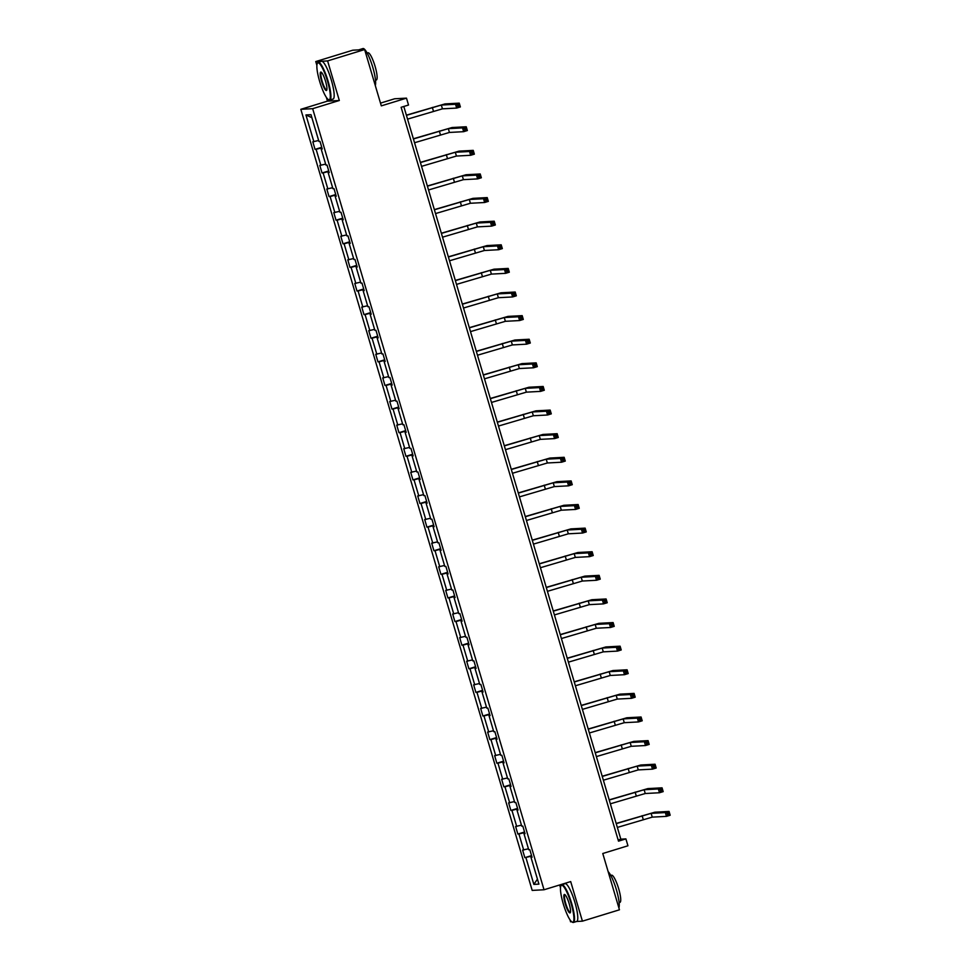 <?xml version="1.0" encoding="UTF-8"?>
<svg xmlns="http://www.w3.org/2000/svg" width="971" height="971" viewBox="0 0 971 971"><rect width="100%" height="100%" fill="white"/><g stroke="black" fill="none" stroke-linecap="round" stroke-linejoin="round"><path stroke-width="1.46" d="M326.377 97.416L327.482 101.13L339.328 100.499L327.603 60.918L315.757 61.561L352.789 50.201L364.635 49.557L381.312 105.863L406.485 98.144L394.651 98.775L380.498 103.12M327.603 60.918L364.635 49.557M576.592 921.479L582.418 921.163L619.449 909.803L602.773 853.509L627.946 845.777L625.907 838.895L620.833 839.162L403.802 106.47M569.989 919.816L570.572 921.807L571.652 921.746M559.672 884.969L560.498 887.797M300.828 109.31L532.193 890.407L544.027 889.764L312.662 108.679L300.828 109.31L327.482 101.13M315.757 61.561L316.898 65.385M531.695 856.094L524.85 857.66L531.562 855.609M537.436 879.143L533.856 884.399L525.918 857.611M528.455 848.788L522.604 850.098L524.85 857.66M523.685 850.038L518.927 833.992L517.859 834.053L524.558 832.001M521.451 825.18L515.613 826.491L517.859 834.053M516.693 826.43L511.935 810.384L510.867 810.445L517.567 808.382M514.46 801.573L508.622 802.871L510.867 810.445M509.69 802.823L504.944 786.777L503.876 786.838L510.576 784.774M507.469 777.965L501.631 779.264L503.876 786.838M502.699 779.215L497.953 763.17L496.873 763.23L503.585 761.167M500.478 754.358L494.64 755.656L496.873 763.23M495.708 755.596L490.95 739.562L489.882 739.611L496.594 737.559M493.486 730.738L487.636 732.049L489.882 739.611M488.716 731.988L483.959 715.943L482.89 716.003L489.59 713.952M486.483 707.131L480.645 708.442L482.89 716.003M481.725 708.381L476.967 692.335L475.899 692.396L482.599 690.332M479.492 683.523L473.654 684.822L475.899 692.396M474.722 684.773L469.976 668.728L468.908 668.788L475.608 666.725M472.501 659.916L466.663 661.215L468.908 668.788M467.731 661.166L462.985 645.12L461.905 645.181L468.617 643.118M465.51 636.308L459.671 637.607L461.905 645.181M460.74 637.546L455.994 621.513L454.914 621.561L461.626 619.51M458.518 612.689L452.68 614L454.914 621.561M453.748 613.939L448.99 597.893L447.922 597.954L454.622 595.903M451.515 589.081L445.677 590.392L447.922 597.954M446.757 590.332L441.999 574.286L440.931 574.346L447.631 572.295M444.524 565.474L438.686 566.785L440.931 574.346M439.754 566.724L435.008 550.678L433.94 550.739L440.64 548.676M437.533 541.867L431.694 543.165L433.94 550.739M432.763 543.117L428.017 527.071L426.937 527.132L433.649 525.068M430.541 518.259L424.703 519.558L426.937 527.132M425.771 519.497L421.026 503.464L419.945 503.512L426.657 501.461M423.55 494.64L417.712 495.95L419.945 503.512M418.78 495.89L414.022 479.844L412.954 479.905L419.654 477.853M416.547 471.032L410.709 472.343L412.954 479.905M411.789 472.282L407.031 456.236L405.963 456.297L412.663 454.246M409.556 447.425L403.718 448.736L405.963 456.297M404.786 448.675L400.04 432.629L398.972 432.69L405.672 430.626M402.564 423.817L396.726 425.116L398.972 432.69M397.794 425.067L393.049 409.022L391.968 409.082L398.68 407.019M395.573 400.21L389.735 401.509L391.968 409.082M390.803 401.448L386.057 385.414L384.977 385.463L391.689 383.411M388.582 376.59L382.744 377.901L384.977 385.463M383.812 377.84L379.054 361.795L377.986 361.855L384.698 359.804M381.579 352.983L375.741 354.294L377.986 361.855M376.821 354.233L372.063 338.187L370.995 338.248L377.695 336.197M374.588 329.375L368.749 330.686L370.995 338.248M369.83 330.625L365.072 314.58L364.004 314.64L370.704 312.577M367.596 305.768L361.758 307.067L364.004 314.64M362.826 307.018L358.081 290.972L357 291.033L363.712 288.97M360.605 282.16L354.767 283.459L357 291.033M355.835 283.398L351.089 267.365L350.009 267.413L356.721 265.362M353.614 258.541L347.776 259.852L350.009 267.413M348.844 259.791L344.086 243.745L343.018 243.806L349.73 241.755M346.611 234.933L340.772 236.244L343.018 243.806M341.853 236.184L337.095 220.138L336.027 220.199L342.727 218.147M339.619 211.326L333.781 212.637L336.027 220.199M334.861 212.576L330.104 196.53L329.035 196.591L335.735 194.528M332.628 187.719L326.79 189.017L329.035 196.591M327.858 188.969L323.112 172.923L322.044 172.984L328.744 170.92M325.637 164.111L319.799 165.41L322.044 172.984M320.867 165.349L316.121 149.316L315.041 149.364L321.753 147.313M318.646 140.492L312.808 141.802L315.041 149.364M313.876 141.742L305.938 114.954L310.999 114.687L318.937 141.475L320.005 141.414L322.251 148.988L321.17 149.036L325.928 165.082L326.996 165.021L329.242 172.595L328.162 172.656L332.919 188.69L333.988 188.641L336.233 196.203L335.165 196.263L339.911 212.297L340.979 212.248L343.224 219.81L342.156 219.871L346.902 235.917L347.982 235.856L350.215 243.418L349.147 243.478L353.905 259.524L354.973 259.463L357.219 267.037L356.139 267.086L360.896 283.131L361.965 283.071L364.21 290.645L363.13 290.693L367.888 306.739L368.956 306.678L371.201 314.252L370.133 314.313L374.879 330.346L375.947 330.298L378.192 337.859L377.124 337.92L381.87 353.966L382.95 353.905L385.184 361.467L384.115 361.528L388.861 377.573L389.941 377.513L392.175 385.086L391.107 385.135L395.865 401.181L396.933 401.12L399.178 408.694L398.098 408.742L402.856 424.788L403.924 424.728L406.169 432.301L405.101 432.362L409.847 448.396L410.915 448.347L413.161 455.909L412.092 455.969L416.838 472.015L417.918 471.955L420.152 479.516L419.084 479.577L423.829 495.623L424.91 495.562L427.143 503.136L426.075 503.184L430.833 519.23L431.901 519.169L434.146 526.743L433.066 526.792L437.824 542.838L438.892 542.777L441.137 550.351L440.069 550.411L444.815 566.445L445.883 566.396L448.129 573.958L447.061 574.019L451.806 590.065L452.887 590.004L455.12 597.566L454.052 597.626L458.798 613.672L459.878 613.611L462.111 621.173L461.043 621.234L465.801 637.279L466.869 637.219L469.114 644.793L468.034 644.841L472.792 660.887L473.86 660.826L476.106 668.4L475.025 668.461L479.783 684.494L480.851 684.446L483.097 692.007L482.029 692.068L486.774 708.114L487.843 708.053L490.088 715.615L489.02 715.676L493.766 731.721L494.846 731.661L497.079 739.222L496.011 739.283L500.769 755.329L501.837 755.268L504.083 762.842L503.002 762.89L507.76 778.936L508.828 778.876L511.074 786.449L509.993 786.51L514.751 802.544L515.819 802.495L518.065 810.057L516.997 810.117L521.743 826.163L522.811 826.103L525.056 833.664L523.988 833.725L528.734 849.771L529.814 849.71L532.047 857.272L530.979 857.332L538.917 884.12L533.856 884.399M406.485 98.144L408.524 105.026L401.12 107.296L618.503 841.165L625.907 838.895M524.971 833.361L523.988 833.725M524.704 832.487L518.927 833.992M517.968 809.741L516.997 810.117M517.713 808.879L511.935 810.384M510.977 786.134L509.993 786.51M510.722 785.26L504.944 786.777M503.985 762.526L503.002 762.89M503.731 761.652L497.953 763.17M496.994 738.919L496.011 739.283M496.727 738.045L490.95 739.562M490.003 715.311L489.02 715.676M489.736 714.438L483.959 715.943M483 691.692L482.029 692.068M482.745 690.83L476.967 692.335M476.008 668.084L475.025 668.461M475.754 667.211L469.976 668.728M469.017 644.477L468.034 644.841M468.762 643.603L462.985 645.12M462.026 620.87L461.043 621.234M461.771 619.996L455.994 621.513M455.035 597.262L454.052 597.626M454.768 596.388L448.99 597.893M448.032 573.643L447.061 574.019M447.777 572.781L441.999 574.286M441.04 550.035L440.069 550.411M440.785 549.161L435.008 550.678M434.049 526.428L433.066 526.792M433.794 525.554L428.017 527.071M427.058 502.82L426.075 503.184M426.803 501.946L421.026 503.464M420.067 479.213L419.084 479.577M419.8 478.339L414.022 479.844M413.063 455.593L412.092 455.969M412.809 454.731L407.031 456.236M406.072 431.986L405.101 432.362M405.817 431.112L400.04 432.629M399.081 408.378L398.098 408.742M398.826 407.504L393.049 409.022M392.09 384.771L391.107 385.135M391.835 383.897L386.057 385.414M385.099 361.163L384.115 361.528M384.832 360.29L379.054 361.795M378.095 337.544L377.124 337.92M377.84 336.682L372.063 338.187M371.104 313.936L370.133 314.313M370.849 313.063L365.072 314.58M364.113 290.329L363.13 290.693M363.858 289.455L358.081 290.972M357.122 266.722L356.139 267.086M356.867 265.848L351.089 267.365M350.13 243.114L349.147 243.478M349.863 242.24L344.086 243.745M343.139 219.507L342.156 219.871M342.872 218.633L337.095 220.138M336.136 195.887L335.165 196.263M335.881 195.013L330.104 196.53M329.145 172.28L328.162 172.656M328.89 171.406L323.112 172.923M322.154 148.672L321.17 149.036M321.899 147.798L316.121 149.316M339.328 100.499L312.662 108.679M582.418 921.163L570.693 881.583L544.027 889.764M618.151 839.988L620.833 839.162M311.897 117.709L305.938 114.954M531.962 856.968L530.979 857.332M407.553 119.13L442.448 108.837L456.673 108.072L455.545 104.285L459.247 103.144L445.021 103.909L406.376 115.161M406.436 115.343L441.32 105.05L455.545 104.285L457.414 105.062L457.863 106.567L459.344 106.118L458.895 104.601L457.414 105.062M458.895 104.601L459.247 103.144L460.375 106.931L456.673 108.072L457.863 106.567M460.375 106.931L459.344 106.118M327.482 81.079A19.274 3.799 -107.1 0 0 317.311 63.467A19.274 3.799 -107.1 0 0 319.677 81.503A19.274 3.799 -107.1 0 0 328.392 99.576A19.274 3.799 -107.1 0 0 327.482 81.079M317.311 63.467L317.602 62.884A19.748 3.896 72.9 0 1 318.233 62.278A19.748 3.896 72.9 0 1 328.028 80.945A19.748 3.896 72.9 0 1 329.824 100.037A19.748 3.896 72.9 0 1 328.951 99.879L328.392 99.576M325.528 81.188A9.637 1.893 72.9 0 1 326.717 90.206A9.637 1.893 72.9 0 1 321.632 81.394A9.637 1.893 72.9 0 1 321.183 72.157A9.637 1.893 72.9 0 1 325.528 81.188M321.474 72.376A9.164 1.808 -107.1 0 0 321.34 72.388A9.164 1.808 -107.1 0 0 322.166 81.261A9.164 1.808 -107.1 0 0 326.717 89.915A9.164 1.808 -107.1 0 0 326.839 89.854M358.942 49.873A19.748 3.896 72.9 0 1 359.258 49.691L362.96 48.55A19.748 3.896 72.9 0 1 372.755 67.217A19.748 3.896 72.9 0 1 375.279 85.497M359.258 49.691A19.748 3.896 72.9 0 1 360.059 49.812M367.172 53.041L367.997 52.798A14.225 2.804 72.9 0 1 375.049 66.234A14.225 2.804 72.9 0 1 376.335 79.986L375.51 80.241M318.233 62.278L321.486 61.27A19.748 3.896 72.9 0 1 331.281 79.938A19.748 3.896 72.9 0 1 333.077 99.042L329.824 100.037M571.094 903.491A19.274 3.799 -107.1 0 0 560.922 885.868A19.274 3.799 -107.1 0 0 563.289 903.916A19.274 3.799 -107.1 0 0 572.004 921.977A19.274 3.799 -107.1 0 0 571.094 903.491M560.922 885.868L561.214 885.297A19.748 3.896 72.9 0 1 561.845 884.678A19.748 3.896 72.9 0 1 571.64 903.346A19.748 3.896 72.9 0 1 573.424 922.45A19.748 3.896 72.9 0 1 572.562 922.292L572.004 921.977M569.14 903.6A9.637 1.893 72.9 0 1 570.329 912.619A9.637 1.893 72.9 0 1 565.243 903.807A9.637 1.893 72.9 0 1 564.782 894.558A9.637 1.893 72.9 0 1 569.14 903.6M565.086 894.789A9.164 1.808 -107.1 0 0 564.952 894.801A9.164 1.808 -107.1 0 0 565.777 903.661A9.164 1.808 -107.1 0 0 570.317 912.327A9.164 1.808 -107.1 0 0 570.45 912.255M608.149 871.655A19.748 3.896 72.9 0 1 616.367 889.63A19.748 3.896 72.9 0 1 618.879 907.909M610.771 875.454L611.596 875.199A14.225 2.804 72.9 0 1 618.648 888.647A14.225 2.804 72.9 0 1 619.947 902.399L619.122 902.654M561.845 884.678L565.098 883.683A19.748 3.896 72.9 0 1 574.893 902.35A19.748 3.896 72.9 0 1 576.689 921.455L573.424 922.45M414.544 142.737L449.439 132.444L463.665 131.68L462.536 127.893L466.238 126.764L452.025 127.529L413.367 138.768M413.428 138.962L448.323 128.657L462.536 127.893L464.405 128.67L464.854 130.175L466.335 129.726L465.886 128.208L464.405 128.67M465.886 128.208L466.238 126.764L467.367 130.539L463.665 131.68L464.854 130.175M467.367 130.539L466.335 129.726M421.535 166.357L456.431 156.052L470.656 155.287L469.539 151.5L473.241 150.371L459.016 151.136L420.358 162.375M420.419 162.57L455.314 152.265L469.539 151.5L471.396 152.277L471.845 153.794L473.326 153.333L472.877 151.828L471.396 152.277M472.877 151.828L473.241 150.371L474.358 154.158L470.656 155.287L471.845 153.794M474.358 154.158L473.326 153.333M428.539 189.964L463.422 179.659L477.647 178.895L476.53 175.12L480.232 173.979L466.007 174.744L427.361 185.995M427.41 186.177L462.305 175.885L476.53 175.12L478.387 175.885L478.837 177.402L480.317 176.94L479.868 175.435L478.387 175.885M479.868 175.435L480.232 173.979L481.349 177.766L477.647 178.895L478.837 177.402M481.349 177.766L480.317 176.94M435.53 213.571L470.413 203.267L484.638 202.502L483.522 198.727L487.224 197.586L472.998 198.351L434.353 209.602M434.401 209.785L469.296 199.492L483.522 198.727L485.379 199.492L485.828 201.009L487.308 200.56L486.872 199.043L485.379 199.492M486.872 199.043L487.224 197.586L488.34 201.373L484.638 202.502L485.828 201.009M488.34 201.373L487.308 200.56M442.521 237.179L477.416 226.886L491.642 226.122L490.513 222.335L494.215 221.194L479.99 221.958L441.344 233.21M441.404 233.392L476.288 223.099L490.513 222.335L492.382 223.112L492.831 224.617L494.312 224.167L493.863 222.65L492.382 223.112M493.863 222.65L494.215 221.194L495.344 224.981L491.642 226.122L492.831 224.617M495.344 224.981L494.312 224.167M449.512 260.786L484.408 250.494L498.633 249.729L497.504 245.942L501.206 244.813L486.993 245.578L448.335 256.817M448.396 257.012L483.279 246.707L497.504 245.942L499.373 246.719L499.822 248.224L501.303 247.775L500.854 246.258L499.373 246.719M500.854 246.258L501.206 244.813L502.335 248.588L498.633 249.729L499.822 248.224M502.335 248.588L501.303 247.775M456.504 284.394L491.399 274.101L505.624 273.337L504.507 269.55L508.209 268.421L493.984 269.185L455.326 280.425M455.387 280.619L490.282 270.314L504.507 269.55L506.364 270.326L506.813 271.844L508.294 271.382L507.845 269.877L506.364 270.326M507.845 269.877L508.209 268.421L509.326 272.196L505.624 273.337L506.813 271.844M509.326 272.196L508.294 271.382M463.507 308.013L498.39 297.709L512.615 296.944L511.499 293.169L515.2 292.028L500.975 292.793L462.33 304.044M462.378 304.226L497.273 293.922L511.499 293.169L513.356 293.934L513.805 295.451L515.285 294.99L514.836 293.485L513.356 293.934M514.836 293.485L515.2 292.028L516.317 295.815L512.615 296.944L513.805 295.451M516.317 295.815L515.285 294.99M470.498 331.621L505.381 321.316L519.606 320.551L518.49 316.777L522.192 315.636L507.967 316.4L469.321 327.652M469.369 327.834L504.265 317.541L518.49 316.777L520.347 317.541L520.796 319.058L522.277 318.609L521.828 317.092L520.347 317.541M521.828 317.092L522.192 315.636L523.308 319.423L519.606 320.551L520.796 319.058M523.308 319.423L522.277 318.609M477.489 355.228L512.385 344.936L526.598 344.171L525.481 340.384L529.183 339.243L514.958 340.008L476.312 351.259M476.373 351.441L511.256 341.149L525.481 340.384L527.35 341.161L527.799 342.666L529.28 342.217L528.831 340.7L527.35 341.161M528.831 340.7L529.183 339.243L530.312 343.03L526.598 344.171L527.799 342.666M530.312 343.03L529.28 342.217M484.48 378.836L519.376 368.543L533.601 367.778L532.472 363.991L536.174 362.863L521.961 363.615L483.303 374.867M483.364 375.061L518.247 364.756L532.472 363.991L534.341 364.768L534.79 366.273L536.271 365.824L535.822 364.307L534.341 364.768M535.822 364.307L536.174 362.863L537.303 366.637L533.601 367.778L534.79 366.273M537.303 366.637L536.271 365.824M491.472 402.443L526.367 392.15L540.592 391.386L539.475 387.599L543.177 386.47L528.952 387.235L490.294 398.474M490.355 398.668L525.25 388.364L539.475 387.599L541.333 388.376L541.782 389.893L543.262 389.432L542.813 387.927L541.333 388.376M542.813 387.927L543.177 386.47L544.294 390.245L540.592 391.386L541.782 389.893M544.294 390.245L543.262 389.432M498.463 426.063L533.358 415.758L547.583 414.993L546.467 411.219L550.169 410.078L535.943 410.842L497.298 422.094M497.346 422.276L532.242 411.971L546.467 411.219L548.324 411.983L548.773 413.5L550.254 413.039L549.804 411.534L548.324 411.983M549.804 411.534L550.169 410.078L551.285 413.864L547.583 414.993L548.773 413.5M551.285 413.864L550.254 413.039M505.466 449.67L540.349 439.365L554.575 438.601L553.458 434.826L557.16 433.685L542.935 434.45L504.289 445.701M504.337 445.883L539.233 435.591L553.458 434.826L555.315 435.591L555.764 437.108L557.245 436.659L556.796 435.142L555.315 435.591M556.796 435.142L557.16 433.685L558.276 437.472L554.575 438.601L555.764 437.108M558.276 437.472L557.245 436.659M512.457 473.278L547.353 462.985L561.566 462.22L560.449 458.433L564.151 457.292L549.926 458.057L511.28 469.309M511.341 469.491L546.224 459.198L560.449 458.433L562.318 459.21L562.767 460.715L564.248 460.266L563.799 458.749L562.318 459.21M563.799 458.749L564.151 457.292L565.28 461.079L561.566 462.22L562.767 460.715M565.28 461.079L564.248 460.266M519.449 496.885L554.344 486.592L568.569 485.828L567.44 482.041L571.142 480.912L556.917 481.665L518.271 492.916M518.332 493.11L553.215 482.805L567.44 482.041L569.309 482.818L569.759 484.323L571.239 483.874L570.79 482.356L569.309 482.818M570.79 482.356L571.142 480.912L572.271 484.687L568.569 485.828L569.759 484.323M572.271 484.687L571.239 483.874M526.44 520.492L561.335 510.2L575.56 509.435L574.444 505.648L578.146 504.519L563.92 505.284L525.262 516.523M525.323 516.718L560.218 506.413L574.444 505.648L576.301 506.425L576.75 507.942L578.231 507.481L577.781 505.964L576.301 506.425M577.781 505.964L578.146 504.519L579.262 508.294L575.56 509.435L576.75 507.942M579.262 508.294L578.231 507.481M533.431 544.112L568.326 533.807L582.551 533.043L581.435 529.268L585.137 528.127L570.912 528.892L532.266 540.143M532.314 540.325L567.21 530.02L581.435 529.268L583.292 530.032L583.741 531.55L585.222 531.088L584.773 529.583L583.292 530.032M584.773 529.583L585.137 528.127L586.253 531.914L582.551 533.043L583.741 531.55M586.253 531.914L585.222 531.088M540.434 567.719L575.317 557.415L589.543 556.65L588.426 552.875L592.128 551.734L577.903 552.499L539.257 563.75M539.306 563.933L574.201 553.64L588.426 552.875L590.283 553.64L590.732 555.157L592.213 554.708L591.764 553.191L590.283 553.64M591.764 553.191L592.128 551.734L593.245 555.521L589.543 556.65L590.732 555.157M593.245 555.521L592.213 554.708M547.426 591.327L582.321 581.034L596.534 580.27L595.417 576.483L599.119 575.342L584.894 576.106L546.248 587.358M546.309 587.54L581.192 577.247L595.417 576.483L597.286 577.26L597.735 578.765L599.216 578.315L598.767 576.798L597.286 577.26M598.767 576.798L599.119 575.342L600.248 579.129L596.534 580.27L597.735 578.765M600.248 579.129L599.216 578.315M554.417 614.934L589.312 604.642L603.537 603.877L602.408 600.09L606.11 598.961L591.885 599.714L553.239 610.965M553.3 611.16L588.183 600.855L602.408 600.09L604.278 600.867L604.727 602.372L606.207 601.923L605.758 600.406L604.278 600.867M605.758 600.406L606.11 598.961L607.239 602.736L603.537 603.877L604.727 602.372M607.239 602.736L606.207 601.923M561.408 638.542L596.303 628.249L610.528 627.484L609.4 623.698L613.114 622.569L598.889 623.333L560.231 634.573M560.291 634.767L595.187 624.462L609.4 623.698L611.269 624.474L611.718 625.992L613.199 625.53L612.75 624.013L611.269 624.474M612.75 624.013L613.114 622.569L614.23 626.344L610.528 627.484L611.718 625.992M614.23 626.344L613.199 625.53M568.399 662.161L603.294 651.857L617.52 651.092L616.403 647.305L620.105 646.176L605.88 646.941L567.234 658.192M567.282 658.374L602.178 648.07L616.403 647.305L618.26 648.082L618.709 649.599L620.19 649.138L619.741 647.633L618.26 648.082M619.741 647.633L620.105 646.176L621.222 649.963L617.52 651.092L618.709 649.599M621.222 649.963L620.19 649.138M575.402 685.769L610.286 675.464L624.511 674.699L623.394 670.925L627.096 669.784L612.871 670.548L574.225 681.8M574.274 681.982L609.169 671.689L623.394 670.925L625.251 671.689L625.7 673.206L627.181 672.757L626.732 671.24L625.251 671.689M626.732 671.24L627.096 669.784L628.213 673.571L624.511 674.699L625.7 673.206M628.213 673.571L627.181 672.757M582.394 709.376L617.277 699.084L631.502 698.319L630.385 694.532L634.087 693.391L619.862 694.156L581.216 705.407M581.265 705.589L616.16 695.297L630.385 694.532L632.255 695.297L632.691 696.814L634.184 696.365L633.735 694.848L632.255 695.297M633.735 694.848L634.087 693.391L635.204 697.178L631.502 698.319L632.691 696.814M635.204 697.178L634.184 696.365M589.385 732.984L624.28 722.691L638.505 721.926L637.377 718.139L641.078 716.999L626.853 717.763L588.208 729.015M588.268 729.197L623.151 718.904L637.377 718.139L639.246 718.916L639.695 720.421L641.176 719.972L640.726 718.455L639.246 718.916M640.726 718.455L641.078 716.999L642.207 720.785L638.505 721.926L639.695 720.421M642.207 720.785L641.176 719.972M596.376 756.591L631.271 746.298L645.497 745.534L644.368 741.747L648.082 740.618L633.857 741.383L595.199 752.622M595.259 752.816L630.155 742.512L644.368 741.747L646.237 742.524L646.686 744.041L648.167 743.58L647.718 742.062L646.237 742.524M647.718 742.062L648.082 740.618L649.198 744.393L645.497 745.534L646.686 744.041M649.198 744.393L648.167 743.58M603.367 780.211L638.263 769.906L652.488 769.141L651.371 765.354L655.073 764.226L640.848 764.99L602.202 776.242M602.251 776.424L637.146 766.119L651.371 765.354L653.228 766.131L653.677 767.648L655.158 767.187L654.709 765.682L653.228 766.131M654.709 765.682L655.073 764.226L656.19 768.012L652.488 769.141L653.677 767.648M656.19 768.012L655.158 767.187M610.371 803.818L645.254 793.513L659.479 792.749L658.362 788.974L662.064 787.833L647.839 788.598L609.193 799.849M609.242 800.031L644.137 789.739L658.362 788.974L660.219 789.739L660.668 791.256L662.149 790.807L661.7 789.289L660.219 789.739M661.7 789.289L662.064 787.833L663.181 791.62L659.479 792.749L660.668 791.256M663.181 791.62L662.149 790.807M617.362 827.426L652.245 817.133L666.47 816.368L665.353 812.581L669.055 811.44L654.83 812.205L616.184 823.457M616.233 823.639L651.128 813.346L665.353 812.581L667.223 813.346L667.66 814.863L669.14 814.414L668.703 812.897L667.223 813.346M668.703 812.897L669.055 811.44L670.172 815.227L666.47 816.368L667.66 814.863M670.172 815.227L669.14 814.414M432.313 107.405L433.442 111.192M441.32 105.05L442.448 108.837M439.317 131.012L440.433 134.799M448.323 128.657L449.439 132.444M446.308 154.632L447.425 158.407M455.314 152.265L456.431 156.052M453.299 178.239L454.416 182.014M462.305 175.885L463.422 179.659M460.29 201.847L461.407 205.634M469.296 199.492L470.413 203.267M467.282 225.454L468.41 229.241M476.288 223.099L477.416 226.886M474.273 249.061L475.402 252.848M483.279 246.707L484.408 250.494M481.276 272.681L482.393 276.456M490.282 270.314L491.399 274.101M488.267 296.289L489.384 300.063M497.273 293.922L498.39 297.709M495.259 319.896L496.375 323.683M504.265 317.541L505.381 321.316M502.25 343.503L503.379 347.29M511.256 341.149L512.385 344.936M509.241 367.111L510.37 370.898M518.247 364.756L519.376 368.543M516.244 390.73L517.361 394.505M525.25 388.364L526.367 392.15M523.235 414.338L524.352 418.113M532.242 411.971L533.358 415.758M530.227 437.945L531.343 441.732M539.233 435.591L540.349 439.365M537.218 461.553L538.347 465.34M546.224 459.198L547.353 462.985M544.209 485.16L545.338 488.947M553.215 482.805L554.344 486.592M551.212 508.78L552.329 512.554M560.218 506.413L561.335 510.2M558.204 532.387L559.32 536.162M567.21 530.02L568.326 533.807M565.195 555.995L566.311 559.782M574.201 553.64L575.317 557.415M572.186 579.602L573.315 583.389M581.192 577.247L582.321 581.034M579.177 603.209L580.306 606.996M588.183 600.855L589.312 604.642M586.181 626.817L587.297 630.604M595.187 624.462L596.303 628.249M593.172 650.436L594.288 654.211M602.178 648.07L603.294 651.857M600.163 674.044L601.28 677.831M609.169 671.689L610.286 675.464M607.154 697.651L608.283 701.438M616.16 695.297L617.277 699.084M614.145 721.259L615.274 725.046M623.151 718.904L624.28 722.691M621.149 744.866L622.265 748.653M630.155 742.512L631.271 746.298M628.14 768.486L629.257 772.261M637.146 766.119L638.263 769.906M635.131 792.093L636.248 795.88M644.137 789.739L645.254 793.513M642.122 815.701L643.239 819.488M651.128 813.346L652.245 817.133"/></g></svg>
